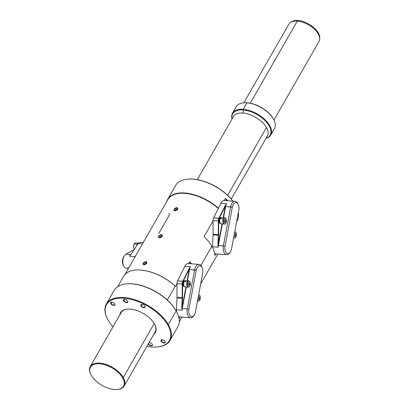 <?xml version="1.0" encoding="UTF-8"?>
<svg xmlns="http://www.w3.org/2000/svg" width="410" height="410" viewBox="0 0 410 410"><rect width="100%" height="100%" fill="white"/><g stroke="black" fill="none" stroke-linecap="round" stroke-linejoin="round"><path stroke-width="0.61" d="M180.164 316.966L179.083 318.857L180.164 316.966M117.706 286.626L123.594 276.345A35.455 18.737 -150.2 0 1 175.244 286.144L175.577 286.37L176.971 283.925L175.577 286.37L175.239 286.144L167.3 300.007L175.239 286.144A35.455 18.737 -150.2 0 0 136.089 270.052L136.32 270.036M188.62 263.584L189.604 261.872L190.671 263.743L189.604 261.872L188.62 263.584M224.28 200.516L225.479 198.425A35.455 18.737 29.8 0 1 227.868 200.787A35.455 18.737 29.8 0 0 225.479 198.425L226.776 200.7L225.479 198.425L224.28 200.516M214.845 255.604L215.834 253.877L214.845 255.604A35.209 18.609 -150.2 0 0 211.857 246.318A35.209 18.609 -150.2 0 0 204.047 236.657L213.077 220.882L204.047 236.657A35.209 18.609 -150.2 0 1 211.857 246.318L200.91 265.429L211.857 246.318A35.209 18.609 -150.2 0 1 214.845 255.604M136.453 270.031A35.209 18.609 29.8 0 1 175.393 286.2M237.211 220.636A35.455 18.737 29.8 0 0 238.343 212.472A35.455 18.737 29.8 0 1 237.221 220.621L236.631 221.651M127.325 283.802A36.188 19.127 29.8 0 1 175.936 310.503A36.188 19.127 29.8 0 1 176.725 311.974M127.5 283.792A36.188 19.127 29.8 0 1 127.556 283.787A36.188 19.127 29.8 0 1 175.936 310.503L176.131 310.893A36.674 19.383 29.8 0 0 143.628 286.329A36.674 19.383 29.8 0 0 114.18 290.326A36.674 19.383 29.8 0 0 114.159 290.357A36.674 19.383 29.8 0 1 127.095 283.817A36.674 19.383 29.8 0 1 176.131 310.893A36.674 19.383 29.8 0 1 176.91 312.343A36.674 19.383 29.8 0 1 177.812 326.811A36.674 19.383 29.8 0 0 177.832 326.78L169.991 340.469A36.674 19.383 -150.2 0 0 168.29 324.582A36.674 19.383 -150.2 0 0 124.983 297.629A36.674 19.383 -150.2 0 0 107.261 318.447L107.466 318.857A36.188 19.127 -150.2 0 0 108.235 320.292A36.188 19.127 -150.2 0 0 112.991 326.842A36.188 19.127 -150.2 0 1 108.235 320.292A36.188 19.127 -150.2 0 1 124.071 298.239A36.188 19.127 -150.2 0 1 167.685 324.91L168.29 324.582A36.674 19.383 -150.2 0 0 135.787 300.017A36.674 19.383 -150.2 0 0 106.339 304.015A36.674 19.383 -150.2 0 0 107.282 318.493M176.91 312.343L176.705 311.933A36.188 19.127 29.8 0 0 175.936 310.503L176.131 310.893A36.674 19.383 29.8 0 1 177.832 326.78M176.131 310.893L168.29 324.582A36.674 19.383 -150.2 0 1 157.076 346.978L156.615 347.009A36.188 19.127 -150.2 0 0 167.685 324.91L168.29 324.582L176.131 310.893M157.076 346.978A36.674 19.383 -150.2 0 1 157.015 346.983A36.674 19.383 -150.2 0 0 169.991 340.469M107.466 318.857A36.188 19.127 -150.2 0 1 124.953 298.316A36.188 19.127 -150.2 0 1 167.685 324.91A36.188 19.127 -150.2 0 1 146.939 346.286A36.188 19.127 -150.2 0 0 156.615 347.009M110.992 302.493A2.199 1.163 29.8 0 0 111.095 303.446L111.853 302.119L111.095 303.446A2.199 1.163 29.8 0 0 113.047 304.917A2.199 1.163 29.8 0 0 114.81 304.676A2.199 1.163 29.8 0 0 114.8 303.912A2.445 1.291 29.8 0 1 113.739 305.409A2.445 1.291 29.8 0 1 110.792 303.61A2.445 1.291 29.8 0 1 111.858 302.119A2.445 1.291 29.8 0 1 114.805 303.923A2.445 1.291 29.8 0 1 114.856 304.015A2.445 1.291 29.8 0 1 113.678 305.404A2.445 1.291 29.8 0 1 110.792 303.61A2.445 1.291 29.8 0 1 111.54 302.114A2.445 1.291 29.8 0 1 114.805 303.923A2.199 1.163 29.8 0 1 113.631 305.055A2.199 1.163 29.8 0 1 111.095 303.446A2.199 1.163 29.8 0 1 111.658 302.114A2.199 1.163 29.8 0 0 110.992 302.493L110.997 302.483M148.246 344.01A2.445 1.291 29.8 0 1 148.241 344.005L148.548 343.846A2.199 1.163 29.8 0 1 148.451 343.641A2.199 1.163 29.8 0 0 148.548 343.846A2.199 1.163 29.8 0 0 151.085 345.456A2.199 1.163 29.8 0 0 152.253 344.313A2.445 1.291 29.8 0 1 151.193 345.809A2.445 1.291 29.8 0 1 148.246 344.01A2.445 1.291 29.8 0 1 148.241 344.005L149.307 342.519L148.548 343.846A2.199 1.163 29.8 0 0 150.501 345.317A2.199 1.163 29.8 0 0 152.264 345.077L152.269 345.071A2.199 1.163 29.8 0 0 152.253 344.313A2.445 1.291 29.8 0 1 152.31 344.415A2.445 1.291 29.8 0 1 151.131 345.804A2.445 1.291 29.8 0 1 148.246 344.01M149.096 342.514A2.445 1.291 29.8 0 1 152.259 344.323A2.445 1.291 29.8 0 0 149.096 342.514A2.199 1.163 29.8 0 1 149.112 342.514A2.199 1.163 29.8 0 0 149.096 342.514M161.314 340.167A2.199 1.163 29.8 0 0 161.417 341.115L162.175 339.793L161.417 341.115A2.199 1.163 29.8 0 0 163.364 342.591A2.199 1.163 29.8 0 0 165.133 342.35L165.138 342.345A2.199 1.163 29.8 0 0 165.122 341.586A2.199 1.163 29.8 0 1 163.949 342.729A2.199 1.163 29.8 0 1 161.417 341.115L161.109 341.284A2.445 1.291 29.8 0 1 161.858 339.787A2.445 1.291 29.8 0 1 165.127 341.591A2.445 1.291 29.8 0 1 165.179 341.689A2.445 1.291 29.8 0 1 164 343.078A2.445 1.291 29.8 0 1 161.109 341.284A2.445 1.291 29.8 0 1 162.181 339.793A2.445 1.291 29.8 0 1 165.127 341.591A2.445 1.291 29.8 0 1 164.056 343.083A2.445 1.291 29.8 0 1 161.109 341.284L161.417 341.115A2.199 1.163 29.8 0 1 161.981 339.782A2.199 1.163 29.8 0 0 161.314 340.167L161.32 340.156M144.986 306.265A2.445 1.291 29.8 0 1 143.92 307.756A2.445 1.291 29.8 0 1 140.973 305.952A2.445 1.291 29.8 0 1 142.044 304.466A2.445 1.291 29.8 0 1 144.986 306.265A2.445 1.291 29.8 0 1 145.043 306.362A2.445 1.291 29.8 0 1 143.859 307.751A2.445 1.291 29.8 0 1 140.973 305.952A2.445 1.291 29.8 0 1 141.722 304.461A2.445 1.291 29.8 0 1 144.986 306.265M123.656 300.884A2.445 1.291 29.8 0 1 124.727 299.392A2.445 1.291 29.8 0 1 127.674 301.191A2.445 1.291 29.8 0 1 126.603 302.683A2.445 1.291 29.8 0 1 123.656 300.884L123.963 300.714A2.199 1.163 29.8 0 1 124.527 299.382A2.199 1.163 29.8 0 0 123.861 299.766L123.866 299.756A2.199 1.163 29.8 0 0 123.963 300.714A2.199 1.163 29.8 0 0 126.495 302.329A2.199 1.163 29.8 0 0 127.669 301.186A2.445 1.291 29.8 0 1 127.725 301.288A2.445 1.291 29.8 0 1 126.546 302.677A2.445 1.291 29.8 0 1 123.656 300.884A2.445 1.291 29.8 0 1 124.404 299.387A2.445 1.291 29.8 0 1 127.674 301.191A2.199 1.163 29.8 0 1 127.679 301.95A2.199 1.163 29.8 0 1 125.911 302.19A2.199 1.163 29.8 0 1 123.963 300.714L123.656 300.884M154.852 324.674A20.049 10.598 29.8 0 0 130.262 309.104A20.049 10.598 29.8 0 0 127.623 309.079A20.049 10.598 29.8 0 0 119.828 314.901A20.049 10.598 29.8 0 1 130.262 309.104A20.049 10.598 29.8 0 1 151.305 319.713A20.049 10.598 29.8 0 1 153.776 334.34A20.049 10.598 29.8 0 0 154.852 324.674L154.647 324.264M141.276 305.788A2.199 1.163 29.8 0 1 141.839 304.456A2.199 1.163 29.8 0 0 141.173 304.835L141.178 304.83A2.199 1.163 29.8 0 0 141.276 305.788L140.973 305.952L141.276 305.788A2.199 1.163 29.8 0 0 143.813 307.397A2.199 1.163 29.8 0 0 144.981 306.255A2.199 1.163 29.8 0 1 144.991 307.023A2.199 1.163 29.8 0 1 143.228 307.264A2.199 1.163 29.8 0 1 141.276 305.788L142.034 304.461L141.276 305.788M124.722 299.392L123.963 300.714L124.722 299.392M154.749 324.469A19.562 10.337 29.8 0 1 155.129 331.982A19.562 10.337 29.8 0 1 155.129 331.982A19.562 10.337 29.8 0 0 154.749 324.469M121.181 312.543A19.562 10.337 29.8 0 1 127.853 309.063A19.562 10.337 29.8 0 0 121.191 312.517A19.562 10.337 29.8 0 0 121.181 312.543M188.405 179.078A34.963 18.481 29.8 0 1 232.941 201.182A34.963 18.481 29.8 0 0 188.636 179.062A34.963 18.481 29.8 0 0 188.579 179.062M175.67 185.417A35.455 18.737 29.8 0 1 188.175 179.093A35.455 18.737 29.8 0 1 232.839 201.172A35.455 18.737 29.8 0 0 201.428 180.687A35.455 18.737 29.8 0 0 175.69 185.381A35.455 18.737 29.8 0 0 175.67 185.417M166.865 201.279A35.455 18.737 29.8 0 1 167.746 199.25A35.455 18.737 29.8 0 1 218.468 208.213A35.455 18.737 29.8 0 0 166.865 201.279M158.778 233.5L169.489 214.804A35.209 18.609 29.8 0 1 168.741 213.41M167.854 199.552A35.209 18.609 29.8 0 0 167.839 199.588A35.209 18.609 29.8 0 1 218.31 208.531A35.209 18.609 29.8 0 0 167.854 199.552L124.896 274.562M191.552 263.814A35.209 18.609 -150.2 0 0 189.604 261.872A35.209 18.609 -150.2 0 1 191.552 263.814M161.284 234.582C158.332 235.54 157.707 236.626 159.408 237.851C162.416 236.995 163.042 235.904 161.284 234.582L162.191 236.406L161.284 234.582L158.465 237.395L159.408 237.851L162.319 235.207L161.284 234.582M176.756 207.562C173.804 208.521 173.179 209.612 174.88 210.832C177.889 209.976 178.514 208.89 176.756 207.562L177.663 209.392L176.756 207.562L173.937 210.376L174.88 210.832L177.791 208.188L176.756 207.562M145.806 261.595C142.859 262.554 142.234 263.645 143.936 264.87C146.944 264.014 147.569 262.923 145.806 261.595L146.718 263.425L145.806 261.595L142.993 264.414L143.936 264.87L146.847 262.221L145.806 261.595M144.474 264.85A2.04 1.286 150.3 0 1 146.524 263.712A2.04 1.286 150.3 0 0 144.474 264.85M159.951 237.831A2.04 1.286 150.3 0 1 161.996 236.693A2.04 1.286 150.3 0 0 159.951 237.831M175.424 210.812A2.04 1.286 150.3 0 1 177.468 209.674A2.04 1.286 150.3 0 0 175.424 210.812M233.433 116.537A19.562 10.337 29.8 0 1 233.444 116.512L233.433 116.532A19.562 10.337 29.8 0 1 233.444 116.512A19.562 10.337 29.8 0 1 242.915 113.068A19.562 10.337 29.8 0 1 266.485 127.484L227.647 195.298L266.485 127.484A19.562 10.337 -150.2 0 1 267.392 135.956A19.562 10.337 -150.2 0 0 266.485 127.484A19.562 10.337 29.8 0 0 242.915 113.068A2.445 1.384 94.4 0 0 243.171 109.982A21.515 11.372 29.8 0 1 267.053 122.867A21.515 11.372 29.8 0 1 266.049 138.303A21.515 11.372 29.8 0 0 267.053 122.867A21.515 11.372 29.8 0 0 243.171 109.982L243.191 109.296A22.007 11.629 -150.2 0 0 232.014 119.013A22.007 11.629 -150.2 0 1 232.542 113.175L236.252 106.687A22.007 11.629 29.8 0 1 246.907 102.807A22.007 11.629 29.8 0 1 273.89 119.899A22.007 11.629 29.8 0 1 274.433 128.581M124.194 386A19.562 10.337 -150.2 0 1 117.265 389.474A19.562 10.337 -150.2 0 0 117.301 389.469A19.562 10.337 -150.2 0 0 123.287 377.523A19.562 10.337 -150.2 0 0 105.949 364.423A19.562 10.337 -150.2 0 0 90.246 366.555A19.562 10.337 -150.2 0 0 90.769 374.315A19.562 10.337 -150.2 0 1 90.738 374.253A19.562 10.337 -150.2 0 1 100.189 363.152A19.562 10.337 -150.2 0 1 123.287 377.523L154.216 323.521L123.287 377.523A19.562 10.337 -150.2 0 1 124.194 386L155.154 331.941M197.297 179.631L233.444 116.512A19.562 10.337 29.8 0 1 242.915 113.068A2.445 1.384 94.4 0 0 243.171 109.982A21.515 11.372 29.8 0 0 232.101 118.859A21.515 11.372 29.8 0 1 243.171 109.982L243.191 109.296A22.007 11.629 -150.2 0 0 232.542 113.175M267.382 135.976A19.562 10.337 -150.2 0 0 267.392 135.956A19.562 10.337 -150.2 0 1 267.382 135.976L231.245 199.07M265.962 138.452A22.007 11.629 -150.2 0 0 267.884 122.81A22.007 11.629 -150.2 0 0 243.191 109.296L246.907 102.807A22.007 11.629 29.8 0 1 268.412 112.868A22.007 11.629 29.8 0 1 274.449 128.561L270.733 135.044A22.007 11.629 -150.2 0 1 265.962 138.452M236.242 106.708A22.007 11.629 29.8 0 1 244.006 102.782A22.007 11.629 29.8 0 1 246.907 102.807L247.297 102.777A21.515 11.372 29.8 0 1 273.788 119.694M244.006 102.782L244.462 102.751A21.515 11.372 29.8 0 1 247.297 102.777L246.907 102.807L243.191 109.296M244.462 102.751A21.515 11.372 29.8 0 1 247.297 102.777A21.515 11.372 29.8 0 1 273.685 119.489A21.515 11.372 29.8 0 1 273.706 119.53M319.677 38.837A16.912 8.938 29.8 0 0 313.46 27.311A16.912 8.938 29.8 0 0 297.962 20.5A16.912 8.938 29.8 0 0 291.131 21.966A16.912 8.938 29.8 0 1 291.161 21.945A16.912 8.938 29.8 0 1 297.962 20.5L297.276 21.1A17.358 9.174 29.8 0 0 290.295 22.581A17.358 9.174 29.8 0 0 288.85 24.195A17.358 9.174 29.8 0 1 288.871 24.159A17.358 9.174 29.8 0 1 297.276 21.1L250.259 103.192L297.276 21.1A17.358 9.174 29.8 0 1 314.239 29.033A17.358 9.174 29.8 0 1 319 41.415A17.358 9.174 29.8 0 1 318.98 41.451A17.358 9.174 29.8 0 0 319.641 39.386L319.754 38.32A16.912 8.938 29.8 0 1 319.749 38.361M319.754 38.32A16.912 8.938 29.8 0 0 297.962 20.5L297.276 21.1A17.358 9.174 29.8 0 1 319.641 39.386M91.348 375.422A19.07 10.081 -150.2 0 0 116.845 389.5A19.07 10.081 -150.2 0 0 122.677 377.856L123.287 377.523L122.677 377.856A19.07 10.081 -150.2 0 0 99.691 363.798A19.07 10.081 -150.2 0 0 91.348 375.422A19.07 10.081 -150.2 0 0 114.334 389.479A19.07 10.081 -150.2 0 0 122.677 377.856A19.07 10.081 -150.2 0 0 100.158 363.839A19.07 10.081 -150.2 0 0 90.943 374.663A19.07 10.081 -150.2 0 0 91.348 375.422M213.113 234.32A6.114 3.464 -85.6 0 1 213.097 234.848L212.534 246.784A7.211 4.09 94.4 0 0 212.518 247.548A7.211 4.09 94.4 0 1 212.534 246.784L218.156 247.22L212.534 246.784L213.097 234.848L218.32 235.258L217.894 244.304L218.156 247.22A7.211 4.09 94.4 0 1 218.356 245.503L217.91 245.487L218.156 247.22L217.894 244.304L218.233 244.314L218.156 247.22A7.211 4.09 94.4 0 1 218.356 245.503L218.233 244.314L217.894 244.304L218.32 235.258L218.658 235.268L218.233 244.314L222.041 223.927L218.233 244.314L218.658 235.268L218.32 235.258A6.114 3.464 -85.6 0 0 218.335 234.725A6.114 3.464 -85.6 0 1 218.32 235.258L213.097 234.848A6.114 3.464 -85.6 0 0 213.113 234.32L218.335 234.725L218.299 220.995L218.335 234.725L218.673 234.715A6.355 3.603 -85.6 0 1 218.658 235.268A6.355 3.603 -85.6 0 0 218.673 234.715L213.113 234.32L213.077 220.59L218.299 220.995A3.91 2.219 94.4 0 1 218.909 218.212A3.91 2.219 94.4 0 0 218.299 220.995L218.638 220.99L218.673 234.715L218.638 220.99L213.077 220.59L213.113 234.32M229.979 252.514A7.211 4.09 -85.6 0 1 226.72 254.733L216.075 253.908A7.211 4.09 94.4 0 1 214.563 253.242A7.211 4.09 94.4 0 0 216.085 253.908M224.49 200.526A7.211 4.09 94.4 0 0 220.928 203.273L213.687 217.807A3.91 2.219 94.4 0 0 213.077 220.59A3.91 2.219 94.4 0 1 213.687 217.807L218.909 218.212L225.11 205.769L218.909 218.212L219.212 218.376A3.669 2.081 94.4 0 0 218.638 220.99A3.669 2.081 94.4 0 1 219.212 218.376L213.687 217.807L220.928 203.273L226.556 203.714A7.211 4.09 94.4 0 0 225.643 206.502L223.558 217.669L225.643 206.502L230.666 206.891A7.211 4.09 -85.6 0 1 235.125 201.351A7.211 4.09 -85.6 0 1 237.779 203.55L238.236 204.467A5.991 3.393 -85.6 0 1 238.81 209.992L231.522 248.993A5.991 3.393 -85.6 0 1 230.276 252.135A5.991 3.393 -85.6 0 1 226.253 252.739A5.991 3.393 -85.6 0 1 225.044 246.251L232.332 207.25A5.991 3.393 -85.6 0 1 234.971 202.858A5.991 3.393 -85.6 0 1 238.236 204.467M235.125 201.351L224.48 200.526A7.211 4.09 94.4 0 0 220.928 203.273L226.556 203.714L225.413 205.933A7.457 4.228 94.4 0 0 225.31 206.43L223.214 217.638L225.31 206.43L225.643 206.502A7.211 4.09 94.4 0 1 226.556 203.714L225.413 205.933A7.457 4.228 94.4 0 0 225.31 206.43L232.332 207.25A5.991 3.393 -85.6 0 1 236.657 202.801A5.991 3.393 -85.6 0 1 238.81 209.992L231.522 248.993A5.991 3.393 -85.6 0 1 227.196 253.441A5.991 3.393 -85.6 0 1 225.044 246.251L232.332 207.25L230.666 206.891A7.211 4.09 -85.6 0 1 233.843 201.602A7.211 4.09 -85.6 0 1 237.774 203.539M225.413 205.933L219.212 218.376L225.413 205.933L225.11 205.769L226.556 203.714L225.11 205.769L225.413 205.933M226.72 254.733A7.211 4.09 -85.6 0 1 223.378 245.892L218.356 245.503L222.384 223.952L218.356 245.503L223.378 245.892L230.666 206.891L223.378 245.892L225.044 246.251L223.378 245.892A7.211 4.09 -85.6 0 0 224.834 253.703A7.211 4.09 -85.6 0 0 229.677 252.98L230.276 252.135M177.007 297.363A6.114 3.464 -85.6 0 1 176.997 297.891L176.428 309.827A7.211 4.09 94.4 0 0 176.459 311.457A7.211 4.09 94.4 0 1 176.428 309.827L182.05 310.262L176.428 309.827L176.997 297.891L182.214 298.295L181.789 307.346L182.05 310.262A7.211 4.09 94.4 0 1 182.25 308.545L181.804 308.53L182.05 310.262L181.789 307.346L182.127 307.356L182.05 310.262A7.211 4.09 94.4 0 1 182.25 308.545L182.127 307.356L181.789 307.346L182.214 298.295L182.558 298.311L182.127 307.356L185.94 286.969L182.127 307.356L182.558 298.311L182.214 298.295A6.114 3.464 -85.6 0 0 182.23 297.768A6.114 3.464 -85.6 0 1 182.214 298.295L176.997 297.891A6.114 3.464 -85.6 0 0 177.007 297.363L182.23 297.768L182.194 284.038L182.23 297.768L182.568 297.757A6.355 3.603 -85.6 0 1 182.558 298.311A6.355 3.603 -85.6 0 0 182.568 297.757L177.007 297.363L176.971 283.633L182.194 284.038A3.91 2.219 94.4 0 1 182.804 281.255A3.91 2.219 94.4 0 0 182.194 284.038L182.537 284.027L182.568 297.757L182.537 284.027L176.971 283.633L177.007 297.363M193.874 315.556A7.211 4.09 -85.6 0 1 190.614 317.776L179.97 316.95A7.211 4.09 94.4 0 1 178.509 316.325A7.211 4.09 94.4 0 0 179.985 316.95M188.39 263.568A7.211 4.09 94.4 0 0 184.828 266.315L177.581 280.85A3.91 2.219 94.4 0 0 176.971 283.633A3.91 2.219 94.4 0 1 177.581 280.85L182.804 281.255L189.01 268.811L182.804 281.255L183.106 281.419A3.669 2.081 94.4 0 0 182.537 284.027A3.669 2.081 94.4 0 1 183.106 281.419L177.581 280.85L184.828 266.315L190.45 266.756A7.211 4.09 94.4 0 0 189.538 269.539L187.452 280.707L189.538 269.539L194.56 269.934A7.211 4.09 -85.6 0 1 199.019 264.394A7.211 4.09 -85.6 0 1 201.674 266.592M199.019 264.394L188.374 263.568A7.211 4.09 94.4 0 0 184.828 266.315L190.45 266.756L189.312 268.975A7.457 4.228 94.4 0 0 189.205 269.472L187.114 280.681L189.205 269.472L189.538 269.539A7.211 4.09 94.4 0 1 190.45 266.756L189.312 268.975A7.457 4.228 94.4 0 0 189.205 269.472L196.226 270.287A5.991 3.393 -85.6 0 1 198.865 265.9A5.991 3.393 -85.6 0 1 202.13 267.51A5.991 3.393 -85.6 0 1 202.704 273.034L195.416 312.036A5.991 3.393 -85.6 0 1 194.171 315.177A5.991 3.393 -85.6 0 1 190.148 315.777A5.991 3.393 -85.6 0 1 188.938 309.294L196.226 270.287A5.991 3.393 -85.6 0 1 200.551 265.844A5.991 3.393 -85.6 0 1 202.704 273.034L195.416 312.036A5.991 3.393 -85.6 0 1 191.091 316.484A5.991 3.393 -85.6 0 1 188.938 309.294L196.226 270.287L194.56 269.934A7.211 4.09 -85.6 0 1 197.738 264.645A7.211 4.09 -85.6 0 1 201.669 266.582L202.13 267.51M189.312 268.975L183.106 281.419L189.312 268.975L189.01 268.811L190.45 266.756L189.01 268.811L189.312 268.975M190.614 317.776A7.211 4.09 -85.6 0 1 187.273 308.935L182.25 308.545L186.278 286.995L182.25 308.545L187.273 308.935L194.56 269.934L187.273 308.935L188.938 309.294L187.273 308.935A7.211 4.09 -85.6 0 0 188.728 316.745A7.211 4.09 -85.6 0 0 193.571 316.023L194.171 315.177M129.908 255.563L130.98 254.384L129.386 256.168L135.008 256.609A7.211 4.09 -85.6 0 0 134.075 258.541A7.211 4.09 -85.6 0 1 135.008 256.609L136.351 254.564L135.008 256.609L129.386 256.168A7.211 4.09 -85.6 0 1 130.58 254.846A7.211 4.09 -85.6 0 0 129.386 256.168L130.954 254.425L138.103 243.555A3.91 2.219 -85.6 0 1 138.175 243.453A3.91 2.219 -85.6 0 1 139.697 242.494L143.239 242.535L139.697 242.494A3.91 2.219 -85.6 0 0 138.103 243.555L137.991 243.719A3.669 2.081 -85.6 0 1 138.062 243.612A3.669 2.081 -85.6 0 1 138.114 243.54M129.386 256.168L130.98 254.384L138.103 243.555L142.46 243.894L138.103 243.555L130.898 254.497L137.991 243.719A3.669 2.081 -85.6 0 1 138.057 243.622L138.175 243.453M124.496 255.584A7.211 4.09 94.4 0 1 125.957 254.195L134.162 249.536L125.957 254.195L130.836 254.574L125.957 254.195A7.211 4.09 94.4 0 0 122.785 262.021A7.211 4.09 94.4 0 0 126.331 268.217A7.211 4.09 94.4 0 1 123.682 266.023L123.225 265.101A5.991 3.393 94.4 0 1 123.897 256.429L124.496 255.584A7.211 4.09 94.4 0 0 123.682 266.023M127.828 267.853L128.699 267.92M124.194 256.05A5.991 3.393 94.4 0 0 123.456 265.521M137.463 244.519L137.176 244.493A3.003 1.701 -85.6 0 0 136.843 245.457A3.003 1.701 -85.6 0 1 137.176 244.493L137.463 244.519M137.391 244.114A3.003 1.701 -85.6 0 1 138.216 243.396A3.003 1.701 -85.6 0 0 137.391 244.114L137.709 244.14L137.391 244.114L137.55 244.391L137.391 244.114M220.503 223.629A3.003 1.701 -85.6 0 1 219.463 222.845A3.003 1.701 -85.6 0 1 219.473 218.812L220.196 218.868L219.473 218.812A3.003 1.701 -85.6 0 0 219.463 222.845A3.003 1.701 -85.6 0 0 220.498 223.629L220.749 223.65M221.215 217.664L220.964 217.643A3.003 1.701 -85.6 0 0 219.693 218.433L219.929 218.848L219.693 218.433A3.003 1.701 -85.6 0 1 221.174 217.684M219.693 218.433L220.395 218.489L219.693 218.433M220.16 222.902L219.463 222.845L220.16 222.902M184.397 286.672A3.003 1.701 -85.6 0 1 183.362 285.888A3.003 1.701 -85.6 0 1 183.373 281.854L184.095 281.911L183.373 281.854A3.003 1.701 -85.6 0 0 183.362 285.888A3.003 1.701 -85.6 0 0 184.392 286.672L184.649 286.687M185.11 280.707L184.859 280.686A3.003 1.701 -85.6 0 0 183.588 281.475L183.823 281.89L183.588 281.475A3.003 1.701 -85.6 0 1 185.074 280.727M183.588 281.475L184.295 281.532L183.588 281.475M184.054 285.944L183.362 285.888L184.054 285.944M233.618 237.785A3.177 1.804 94.4 0 0 234.32 238.113A3.177 1.804 94.4 0 0 235.668 237.267A3.177 1.804 94.4 0 1 234.32 238.113A3.177 1.804 94.4 0 1 233.618 237.785M233.608 237.815L234.807 238.046L235.873 236.965A2.983 1.691 94.4 0 1 233.674 237.457A2.983 1.691 94.4 0 0 235.873 236.965L235.878 237.047C236.596 235.822 236.637 234.356 235.996 232.649M234.812 231.773A3.177 1.804 94.4 0 1 236.016 232.813A3.177 1.804 94.4 0 0 234.812 231.773A3.177 1.804 94.4 0 0 234.74 231.768A3.177 1.804 94.4 0 1 234.812 231.773L234.74 231.768M235.873 236.965A2.983 1.691 94.4 0 0 236.309 233.608A2.983 1.691 94.4 0 0 234.699 231.993A2.983 1.691 94.4 0 1 236.309 233.608A2.983 1.691 94.4 0 1 235.873 236.965M235.432 233.72L235.637 235.314L234.93 236.549L233.977 235.858L234.93 236.549L235.637 235.314L234.1 235.196L235.637 235.314L235.432 233.72L234.392 233.638L235.432 233.72L234.52 233.357L235.432 233.72M221.825 217.531A3.177 1.804 -85.6 0 0 220.354 218.561L223.409 218.796A3.177 1.804 94.4 0 1 224.875 217.766A3.177 1.804 94.4 0 1 226.079 218.812A3.177 1.804 94.4 0 0 224.875 217.766L221.82 217.531A3.177 1.804 -85.6 0 0 220.354 218.561A3.177 1.804 -85.6 0 0 219.842 221.918A3.177 1.804 -85.6 0 0 221.333 223.87A3.177 1.804 -85.6 0 1 219.842 221.918A3.177 1.804 -85.6 0 1 220.354 218.561L223.409 218.796A3.177 1.804 94.4 0 0 222.896 222.153A3.177 1.804 94.4 0 0 224.383 224.106A3.177 1.804 94.4 0 0 225.731 223.265A3.177 1.804 94.4 0 1 224.383 224.106A3.177 1.804 94.4 0 1 222.896 222.153A3.177 1.804 94.4 0 1 223.409 218.796L223.645 218.94A2.983 1.691 94.4 0 0 223.527 223.148A2.983 1.691 94.4 0 0 225.93 222.958L225.941 223.045C226.658 221.82 226.699 220.354 226.053 218.643M224.875 217.766A3.177 1.804 94.4 0 0 223.409 218.796L223.645 218.94A2.983 1.691 94.4 0 1 226.048 218.75A2.983 1.691 94.4 0 1 225.93 222.958A2.983 1.691 94.4 0 0 226.048 218.75A2.983 1.691 94.4 0 0 223.645 218.94A2.983 1.691 94.4 0 0 223.527 223.148A2.983 1.691 94.4 0 0 225.93 222.958L225.941 223.045C225.315 224.332 224.398 224.393 223.199 223.235M225.495 219.714L225.7 221.313L224.993 222.548L224.08 222.184L223.875 220.59L224.583 219.355L225.495 219.714L224.424 219.632L225.495 219.714L225.7 221.313L224.091 221.185L223.993 220.39L223.978 221.385L225.7 221.313L224.993 222.548L224.08 222.184L223.875 220.59L224.583 219.355L225.495 219.714M197.512 300.827A3.177 1.804 94.4 0 0 198.214 301.155A3.177 1.804 94.4 0 0 199.567 300.31A3.177 1.804 94.4 0 1 198.214 301.155A3.177 1.804 94.4 0 1 197.512 300.827M197.507 300.858L198.701 301.089L199.767 300.007A2.983 1.691 94.4 0 1 197.574 300.499A2.983 1.691 94.4 0 0 199.767 300.007L199.778 300.089C200.495 298.864 200.531 297.399 199.89 295.692M198.707 294.816A3.177 1.804 94.4 0 1 199.911 295.856A3.177 1.804 94.4 0 0 198.707 294.816A3.177 1.804 94.4 0 0 198.635 294.81A3.177 1.804 94.4 0 1 198.707 294.816L198.635 294.81M199.767 300.007A2.983 1.691 94.4 0 0 200.203 296.65A2.983 1.691 94.4 0 0 198.594 295.036A2.983 1.691 94.4 0 1 200.203 296.65A2.983 1.691 94.4 0 1 199.767 300.007M199.327 296.763L199.532 298.357L198.824 299.592L197.871 298.9L198.824 299.592L199.532 298.357L197.994 298.239L199.532 298.357L199.327 296.763L198.286 296.681L199.327 296.763L198.419 296.399L199.327 296.763M185.72 280.573A3.177 1.804 -85.6 0 0 184.249 281.603L187.303 281.839A3.177 1.804 94.4 0 1 188.769 280.809A3.177 1.804 94.4 0 1 189.973 281.854A3.177 1.804 94.4 0 0 188.769 280.809L185.715 280.573A3.177 1.804 -85.6 0 0 184.249 281.603A3.177 1.804 -85.6 0 0 183.741 284.96A3.177 1.804 -85.6 0 0 185.228 286.913A3.177 1.804 -85.6 0 1 183.736 284.96A3.177 1.804 -85.6 0 1 184.249 281.603L187.303 281.839A3.177 1.804 94.4 0 0 186.791 285.196A3.177 1.804 94.4 0 0 188.277 287.149A3.177 1.804 94.4 0 0 189.625 286.308A3.177 1.804 94.4 0 1 188.277 287.149A3.177 1.804 94.4 0 1 186.791 285.196A3.177 1.804 94.4 0 1 187.303 281.839L187.539 281.983A2.983 1.691 94.4 0 0 187.426 286.19A2.983 1.691 94.4 0 0 189.83 286.001L189.835 286.088C190.558 284.863 190.594 283.397 189.953 281.685M188.769 280.809A3.177 1.804 94.4 0 0 187.303 281.839L187.539 281.983A2.983 1.691 94.4 0 1 189.943 281.793A2.983 1.691 94.4 0 1 189.83 286.001A2.983 1.691 94.4 0 0 189.943 281.793A2.983 1.691 94.4 0 0 187.539 281.983A2.983 1.691 94.4 0 0 187.426 286.19A2.983 1.691 94.4 0 0 189.83 286.001L189.835 286.088C189.21 287.374 188.292 287.436 187.093 286.272M189.389 282.757L189.594 284.35L188.887 285.591L187.975 285.227L187.77 283.633L188.482 282.398L189.389 282.757L188.323 282.674L189.389 282.757L189.594 284.35L187.99 284.227L187.888 283.433L187.872 284.427L189.594 284.35L188.887 285.591L187.975 285.227L187.77 283.633L188.482 282.398L189.389 282.757M134.157 243.94A3.177 1.804 -85.6 0 0 134.516 248.998A3.177 1.804 -85.6 0 1 134.157 243.94L137.212 244.181A3.177 1.804 94.4 0 0 136.699 245.682A3.177 1.804 94.4 0 1 137.212 244.181A3.177 1.804 94.4 0 1 138.401 243.166A3.177 1.804 94.4 0 0 137.212 244.181L134.157 243.94A3.177 1.804 -85.6 0 1 135.628 242.915L135.628 242.915A3.177 1.804 -85.6 0 0 134.157 243.94L134.157 243.94A2.983 1.691 -85.6 0 0 134.075 244.063L134.065 243.976C133.347 245.2 133.306 246.666 133.952 248.378L134.506 249.013M133.926 248.209A2.983 1.691 -85.6 0 1 134.075 244.063A2.983 1.691 -85.6 0 0 133.926 248.209M181.963 317.104L179.237 321.865M127.095 283.817L127.556 283.787M114.18 290.326L106.339 304.015M127.623 309.079L128.084 309.048M188.175 179.093L188.636 179.062M167.746 199.25L175.69 185.381M217.797 254.041L200.664 283.961M121.206 312.497L90.246 366.555M273.89 119.899L273.685 119.489M319 41.415L273.967 120.048M288.871 24.159L243.837 102.797M290.295 22.581L291.161 21.945M116.845 389.5L117.301 389.469M90.943 374.663L90.738 374.253M128.438 268.381L126.331 268.217M233.567 238.051L234.315 238.113M221.328 223.87L224.383 224.106M197.461 301.094L198.209 301.155M185.223 286.913L188.277 287.149M138.677 243.15L135.141 242.976L134.065 243.976"/></g></svg>
